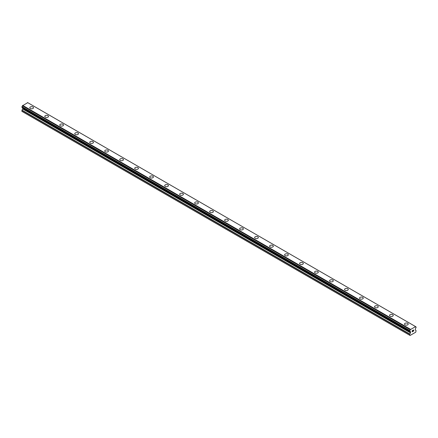 <?xml version="1.0" encoding="UTF-8"?>
<svg xmlns="http://www.w3.org/2000/svg" width="438" height="438" viewBox="0 0 438 438"><rect width="100%" height="100%" fill="white"/><g stroke="black" fill="none" stroke-linecap="round" stroke-linejoin="round"><path stroke-width="0.66" d="M29.789 107.748A1.856 1.073 180 0 1 30.934 106.757A1.856 1.073 180 0 1 32.954 106.992A1.856 1.073 180 0 1 33.496 107.748A1.856 1.073 180 0 1 32.352 108.739A1.856 1.073 180 0 1 30.331 108.504A1.856 1.073 180 0 1 29.789 107.748A1.856 1.073 180 0 1 30.934 106.763A1.856 1.073 180 0 1 32.954 106.992A1.856 1.073 180 0 1 33.496 107.748M47.945 115.648A1.856 1.073 180 0 1 48.487 116.404A1.856 1.073 180 0 1 47.342 117.389A1.856 1.073 180 0 1 45.322 117.16A1.856 1.073 180 0 1 44.775 116.404A1.856 1.073 180 0 1 45.924 115.413A1.856 1.073 180 0 1 47.945 115.648M44.775 116.404A1.856 1.073 180 0 1 45.919 115.413A1.856 1.073 180 0 1 47.945 115.643A1.856 1.073 180 0 1 48.487 116.404M59.765 125.054A1.856 1.073 180 0 1 60.909 124.063A1.856 1.073 180 0 1 62.93 124.299A1.856 1.073 180 0 1 63.477 125.054A1.856 1.073 180 0 1 62.327 126.045A1.856 1.073 180 0 1 60.307 125.81A1.856 1.073 180 0 1 59.765 125.054A1.856 1.073 180 0 1 60.909 124.069A1.856 1.073 180 0 1 62.93 124.299A1.856 1.073 180 0 1 63.477 125.054M74.756 133.71A1.856 1.073 180 0 1 75.9 132.719A1.856 1.073 180 0 1 77.92 132.949A1.856 1.073 180 0 1 78.462 133.71A1.856 1.073 180 0 1 77.318 134.696A1.856 1.073 180 0 1 75.298 134.466A1.856 1.073 180 0 1 74.756 133.71A1.856 1.073 180 0 1 75.9 132.719A1.856 1.073 180 0 1 77.92 132.955A1.856 1.073 180 0 1 78.462 133.71M89.741 142.361A1.856 1.073 180 0 1 90.885 141.375A1.856 1.073 180 0 1 92.911 141.605A1.856 1.073 180 0 1 93.453 142.361A1.856 1.073 180 0 1 92.308 143.352A1.856 1.073 180 0 1 90.283 143.122A1.856 1.073 180 0 1 89.741 142.361A1.856 1.073 180 0 1 90.89 141.375A1.856 1.073 180 0 1 92.911 141.605A1.856 1.073 180 0 1 93.453 142.361M104.731 151.017A1.856 1.073 180 0 1 105.876 150.026A1.856 1.073 180 0 1 107.896 150.261A1.856 1.073 180 0 1 108.438 151.017A1.856 1.073 180 0 1 107.294 152.008A1.856 1.073 180 0 1 105.273 151.772A1.856 1.073 180 0 1 104.731 151.017A1.856 1.073 180 0 1 105.876 150.026A1.856 1.073 180 0 1 107.896 150.261A1.856 1.073 180 0 1 108.438 151.017M119.722 159.667A1.856 1.073 180 0 1 120.866 158.682A1.856 1.073 180 0 1 122.886 158.912A1.856 1.073 180 0 1 123.428 159.673A1.856 1.073 180 0 1 122.284 160.658A1.856 1.073 180 0 1 120.264 160.428A1.856 1.073 180 0 1 119.722 159.667A1.856 1.073 180 0 1 120.866 158.682A1.856 1.073 180 0 1 122.886 158.912A1.856 1.073 180 0 1 123.428 159.667M134.707 168.323A1.856 1.073 180 0 1 135.851 167.332A1.856 1.073 180 0 1 137.877 167.568A1.856 1.073 180 0 1 138.419 168.323A1.856 1.073 180 0 1 137.275 169.314A1.856 1.073 180 0 1 135.249 169.079A1.856 1.073 180 0 1 134.707 168.323A1.856 1.073 180 0 1 135.851 167.338A1.856 1.073 180 0 1 137.877 167.568A1.856 1.073 180 0 1 138.419 168.323M149.697 176.979A1.856 1.073 180 0 1 150.842 175.988A1.856 1.073 180 0 1 152.862 176.218A1.856 1.073 180 0 1 153.404 176.979A1.856 1.073 180 0 1 152.26 177.965A1.856 1.073 180 0 1 150.239 177.735A1.856 1.073 180 0 1 149.697 176.979A1.856 1.073 180 0 1 150.842 175.988A1.856 1.073 180 0 1 152.862 176.224A1.856 1.073 180 0 1 153.404 176.979M164.683 185.63A1.856 1.073 180 0 1 165.832 184.639A1.856 1.073 180 0 1 167.853 184.874A1.856 1.073 180 0 1 168.395 185.63A1.856 1.073 180 0 1 167.25 186.621A1.856 1.073 180 0 1 165.23 186.385A1.856 1.073 180 0 1 164.683 185.63A1.856 1.073 180 0 1 165.832 184.644A1.856 1.073 180 0 1 167.853 184.874A1.856 1.073 180 0 1 168.395 185.63M182.838 193.53A1.856 1.073 180 0 1 183.385 194.286A1.856 1.073 180 0 1 182.241 195.271A1.856 1.073 180 0 1 180.215 195.041A1.856 1.073 180 0 1 179.673 194.286A1.856 1.073 180 0 1 180.817 193.295A1.856 1.073 180 0 1 182.838 193.53M179.673 194.286A1.856 1.073 180 0 1 180.817 193.295A1.856 1.073 180 0 1 182.838 193.525A1.856 1.073 180 0 1 183.385 194.286M194.664 202.936A1.856 1.073 180 0 1 195.808 201.945A1.856 1.073 180 0 1 197.828 202.181A1.856 1.073 180 0 1 198.37 202.936A1.856 1.073 180 0 1 197.226 203.927A1.856 1.073 180 0 1 195.206 203.692A1.856 1.073 180 0 1 194.664 202.936A1.856 1.073 180 0 1 195.808 201.951A1.856 1.073 180 0 1 197.828 202.181A1.856 1.073 180 0 1 198.37 202.936M209.649 211.592A1.856 1.073 180 0 1 210.798 210.601A1.856 1.073 180 0 1 212.819 210.831A1.856 1.073 180 0 1 213.361 211.592A1.856 1.073 180 0 1 212.216 212.578A1.856 1.073 180 0 1 210.196 212.348A1.856 1.073 180 0 1 209.649 211.592A1.856 1.073 180 0 1 210.798 210.601A1.856 1.073 180 0 1 212.819 210.837A1.856 1.073 180 0 1 213.361 211.592M224.639 220.248A1.856 1.073 180 0 1 225.784 219.257A1.856 1.073 180 0 1 227.804 219.487A1.856 1.073 180 0 1 228.351 220.248M227.804 219.487A1.856 1.073 180 0 1 228.351 220.243A1.856 1.073 180 0 1 227.202 221.234A1.856 1.073 180 0 1 225.181 221.004A1.856 1.073 180 0 1 224.639 220.243A1.856 1.073 180 0 1 225.784 219.257A1.856 1.073 180 0 1 227.804 219.487M239.63 228.899A1.856 1.073 180 0 1 240.774 227.908A1.856 1.073 180 0 1 242.794 228.143A1.856 1.073 180 0 1 243.336 228.899A1.856 1.073 180 0 1 242.192 229.89A1.856 1.073 180 0 1 240.172 229.654A1.856 1.073 180 0 1 239.63 228.899A1.856 1.073 180 0 1 240.774 227.913A1.856 1.073 180 0 1 242.794 228.143A1.856 1.073 180 0 1 243.336 228.899M254.615 237.549A1.856 1.073 180 0 1 255.759 236.564A1.856 1.073 180 0 1 257.785 236.794A1.856 1.073 180 0 1 258.327 237.555A1.856 1.073 180 0 1 257.183 238.54A1.856 1.073 180 0 1 255.162 238.31A1.856 1.073 180 0 1 254.615 237.549A1.856 1.073 180 0 1 255.765 236.564A1.856 1.073 180 0 1 257.785 236.799A1.856 1.073 180 0 1 258.327 237.549M269.605 246.205A1.856 1.073 180 0 1 270.75 245.214A1.856 1.073 180 0 1 272.77 245.45A1.856 1.073 180 0 1 273.317 246.205A1.856 1.073 180 0 1 272.168 247.196A1.856 1.073 180 0 1 270.147 246.961A1.856 1.073 180 0 1 269.605 246.205A1.856 1.073 180 0 1 270.75 245.22A1.856 1.073 180 0 1 272.77 245.45A1.856 1.073 180 0 1 273.317 246.205M284.596 254.861A1.856 1.073 180 0 1 285.74 253.87A1.856 1.073 180 0 1 287.761 254.1A1.856 1.073 180 0 1 288.303 254.861A1.856 1.073 180 0 1 287.158 255.847A1.856 1.073 180 0 1 285.138 255.617A1.856 1.073 180 0 1 284.596 254.861A1.856 1.073 180 0 1 285.74 253.87A1.856 1.073 180 0 1 287.761 254.106A1.856 1.073 180 0 1 288.303 254.861M299.581 263.512A1.856 1.073 180 0 1 300.725 262.521A1.856 1.073 180 0 1 302.751 262.756A1.856 1.073 180 0 1 303.293 263.512A1.856 1.073 180 0 1 302.149 264.503A1.856 1.073 180 0 1 300.123 264.267A1.856 1.073 180 0 1 299.581 263.512A1.856 1.073 180 0 1 300.731 262.526A1.856 1.073 180 0 1 302.751 262.756A1.856 1.073 180 0 1 303.293 263.512M317.736 271.412A1.856 1.073 180 0 1 318.278 272.168A1.856 1.073 180 0 1 317.134 273.153A1.856 1.073 180 0 1 315.114 272.923A1.856 1.073 180 0 1 314.572 272.168A1.856 1.073 180 0 1 315.716 271.177A1.856 1.073 180 0 1 317.736 271.412M314.572 272.168A1.856 1.073 180 0 1 315.716 271.177A1.856 1.073 180 0 1 317.736 271.407A1.856 1.073 180 0 1 318.278 272.168M329.562 280.818A1.856 1.073 180 0 1 330.706 279.833A1.856 1.073 180 0 1 332.727 280.063A1.856 1.073 180 0 1 333.269 280.818A1.856 1.073 180 0 1 332.124 281.809A1.856 1.073 180 0 1 330.104 281.579A1.856 1.073 180 0 1 329.562 280.818A1.856 1.073 180 0 1 330.706 279.833A1.856 1.073 180 0 1 332.727 280.063A1.856 1.073 180 0 1 333.269 280.818M344.547 289.474A1.856 1.073 180 0 1 345.691 288.483A1.856 1.073 180 0 1 347.717 288.719A1.856 1.073 180 0 1 348.259 289.474A1.856 1.073 180 0 1 347.115 290.465A1.856 1.073 180 0 1 345.089 290.23A1.856 1.073 180 0 1 344.547 289.474A1.856 1.073 180 0 1 345.691 288.483A1.856 1.073 180 0 1 347.717 288.719A1.856 1.073 180 0 1 348.259 289.474M359.538 298.13A1.856 1.073 180 0 1 360.682 297.139A1.856 1.073 180 0 1 362.702 297.369A1.856 1.073 180 0 1 363.244 298.13M362.702 297.369A1.856 1.073 180 0 1 363.244 298.125A1.856 1.073 180 0 1 362.1 299.116A1.856 1.073 180 0 1 360.08 298.886A1.856 1.073 180 0 1 359.538 298.125A1.856 1.073 180 0 1 360.682 297.139A1.856 1.073 180 0 1 362.702 297.369M374.523 306.781A1.856 1.073 180 0 1 375.673 305.79A1.856 1.073 180 0 1 377.693 306.025A1.856 1.073 180 0 1 378.235 306.781A1.856 1.073 180 0 1 377.091 307.772A1.856 1.073 180 0 1 375.07 307.536A1.856 1.073 180 0 1 374.523 306.781A1.856 1.073 180 0 1 375.673 305.795A1.856 1.073 180 0 1 377.693 306.025A1.856 1.073 180 0 1 378.235 306.781M389.513 315.437A1.856 1.073 180 0 1 390.658 314.446A1.856 1.073 180 0 1 392.678 314.676A1.856 1.073 180 0 1 393.225 315.437A1.856 1.073 180 0 1 392.081 316.422A1.856 1.073 180 0 1 390.055 316.192A1.856 1.073 180 0 1 389.513 315.437A1.856 1.073 180 0 1 390.658 314.446A1.856 1.073 180 0 1 392.678 314.681A1.856 1.073 180 0 1 393.225 315.437M404.504 324.087A1.856 1.073 180 0 1 405.648 323.096A1.856 1.073 180 0 1 407.668 323.332A1.856 1.073 180 0 1 408.211 324.087A1.856 1.073 180 0 1 407.066 325.078A1.856 1.073 180 0 1 405.046 324.843A1.856 1.073 180 0 1 404.504 324.087A1.856 1.073 180 0 1 405.648 323.102A1.856 1.073 180 0 1 407.668 323.332A1.856 1.073 180 0 1 408.211 324.087M412.224 330.745L412.224 331.21L412.744 330.444L412.224 330.745M412.224 331.21L412.508 331.046L412.224 331.21M412.508 331.123L412.224 331.287L412.508 331.123M412.224 331.287L412.224 331.752L412.224 331.287M412.224 331.752L412.744 331.451L412.224 331.752M412.158 331.867L412.744 331.528L412.158 331.867L412.158 330.701L412.744 330.361M413.149 330.427L413.686 329.934M413.686 330.274L413.543 330.575L413.686 330.274M413.543 330.575L413.231 331.172L413.543 330.575M413.231 331.172L413.784 330.854L413.231 331.172M413.089 331.331L413.779 330.931L413.089 331.331L413.669 330.164L413.258 330.197L413.664 330.066M409.787 331.27A0.657 0.378 -60 0 1 410.132 331.227A0.657 0.378 -60 0 1 410.269 331.55L409.744 331.276L409.787 330.548A0.657 0.378 -60 0 0 410.247 329.699L415.58 326.622A0.657 0.378 -60 0 0 415.717 326.967A0.657 0.378 -60 0 0 416.045 326.934L416.04 327.657A0.657 0.378 -60 0 0 415.558 328.495L415.257 329.896L416.1 330.652L415.733 332.196L410.099 335.448L409.733 335.278L409.815 334.052L410.488 332.88L22.661 108.969L21.982 110.141L21.9 111.367L409.733 335.278M410.488 332.88L410.269 331.55M22.677 107.808L22.661 108.969M410.499 331.714L22.458 107.677L410.28 331.588M21.9 107.321L409.727 331.238L21.9 107.321L21.955 106.637A0.657 0.378 -60 0 0 22.42 105.788L27.736 102.667L415.563 326.584L27.736 102.667M415.361 326.463L27.528 102.552M410.472 329.283L22.639 105.372M410.57 331.9L22.743 107.983M416.045 326.934L415.58 326.666L416.045 326.934M410.264 329.639L22.437 105.728M410.247 329.699L22.42 105.788M409.787 330.548L21.955 106.637M409.733 330.646L21.9 106.735M410.57 332.601L22.743 108.69M409.815 334.052L21.982 110.141M409.733 334.331L21.9 110.42M416.084 326.929L415.58 326.639M409.744 331.276L21.916 107.365"/></g></svg>
